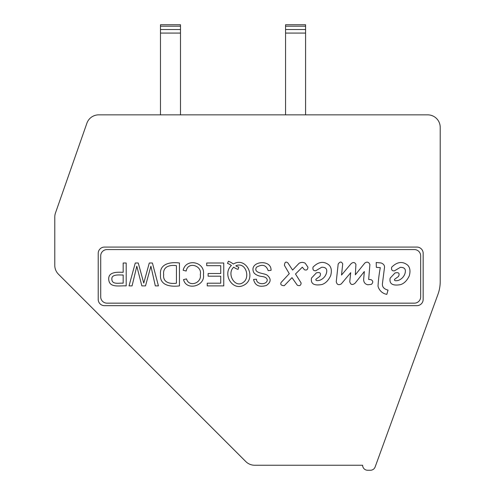 <?xml version="1.0" encoding="UTF-8"?>
<svg xmlns="http://www.w3.org/2000/svg" width="495" height="495" viewBox="0 0 495 495"><rect width="100%" height="100%" fill="white"/><g stroke="black" fill="none" stroke-linecap="round" stroke-linejoin="round"><path stroke-width="0.74" d="M123.175 275.01C119.747 275.102 111.282 273.877 111.87 279.192C111.957 284.934 119.048 282.8 123.175 283.208L123.175 275.01M176.437 265.685C170.144 264.726 162.657 266.335 163.659 274.614C162.707 282.558 169.958 284.111 176.437 283.208L176.437 265.685M238.076 269.348A11.168 11.168 0 0 1 233.751 267.158C226.06 273.723 235.614 290.2 244.481 281.352C249.932 275.696 245.093 261.546 235.824 265.834A9.807 9.807 0 0 0 238.807 267.145L238.076 269.348M271.043 270.369L268.166 270.629C266.192 264.998 262.288 263.872 256.453 267.251C253.149 273.228 263.359 272.999 266.935 274.979C271.378 278.648 271.173 282.15 266.329 285.479C259.219 287.515 254.968 285.497 253.576 279.434L256.497 279.211C256.181 284.693 266.725 285.275 267.269 280.151C267.059 278.072 265.246 276.847 261.836 276.482C258.211 276.012 255.55 274.75 253.848 272.696C248.15 261.193 271.656 258.526 271.043 270.369M135.271 263.006L138.247 263.006A3673.748 3673.748 0 0 1 143.76 283.115L149.28 263.006L152.417 263.006L158.437 285.887L155.319 285.887L150.907 266.199L145.505 285.887L141.855 285.887L136.806 266.199L132.072 285.887L129.028 285.887L135.271 263.006M400.474 284.656C392.535 286.017 389.101 283.845 390.159 278.128L395.016 272.974C398.76 272.089 399.917 273.252 398.506 276.464L394.558 279.347C394.156 280.733 395.418 281.086 398.351 280.405C401.488 279.192 403.66 277.014 404.873 273.884C406.29 269.435 404.774 267.257 400.325 267.362L394.41 270.852C392.083 271.05 391.174 269.837 391.675 267.207C397.238 261.694 402.602 261.038 407.756 265.233C410.058 267.69 410.565 271.229 409.272 275.857C407.026 280.609 404.093 283.542 400.474 284.656M321.849 284.538C313.91 285.9 310.47 283.728 311.534 278.017L316.385 272.856C320.129 271.972 321.292 273.135 319.875 276.346L315.934 279.229C315.532 280.615 316.794 280.968 319.727 280.288C322.858 279.075 325.036 276.903 326.248 273.766C327.665 269.317 326.149 267.139 321.7 267.244L315.779 270.734C313.453 270.932 312.543 269.719 313.05 267.09C318.613 261.583 323.971 260.921 329.132 265.116C331.433 267.572 331.935 271.112 330.648 275.74C328.395 280.492 325.463 283.425 321.849 284.538M376.2 262.505L381.057 262.956C383.842 263.996 384.955 265.765 384.392 268.265L382.425 283.74C382.121 286.927 383.99 289.049 388.037 290.113L386.824 294.358A10.933 10.933 0 0 1 378.025 286.166A144.255 144.255 0 0 1 380.296 267.659L376.355 267.356L376.2 262.505M369.901 264.54L368.657 279.446L371.095 279.681C373.205 280.95 373.298 282.515 371.38 284.377L367.748 284.786C365.001 284.056 363.633 282.274 363.652 279.44L364.332 271.526L355.107 283.177C352.384 285.33 350.602 284.823 349.748 281.661L350.707 272.677L341.315 283.87C338.679 285.417 336.99 284.705 336.247 281.742L338.172 264.083C340.015 261.422 341.531 261.379 342.719 263.953L341.519 275.065L351.06 263.711C353.238 261.929 354.859 262.189 355.936 264.485L355.323 274.824L364.852 263.012C367.086 261.484 368.769 261.991 369.901 264.54M304.444 269.756L302.321 267.176L295.496 274.001L301.108 282.954C300.991 285.423 299.729 286.178 297.316 285.231L292.007 277.646L284.266 285.683C281.247 285.596 280.189 284.532 281.086 282.497L289.278 273.698L284.421 265.357C284.699 262.096 285.863 261.286 287.911 262.925L292.613 270.06L298.986 263.383A5.841 5.841 0 0 1 305.205 263.229L307.933 267.176C307.785 269.657 306.622 270.517 304.444 269.756M126.2 263.006L126.2 285.887C120.093 285.392 109.16 288.387 108.733 279.285C108.244 271.675 117.365 272.089 123.175 272.33L123.175 263.006L126.2 263.006M179.45 263.006L179.45 285.887C171.078 286.976 159.409 285.751 160.522 274.57C159.328 263.389 171.078 261.812 179.45 263.006M186.194 271.037L183.162 270.276C185.885 257.839 205.425 261.744 203.433 274.614C205.431 286.11 186.318 291.233 183.546 279.588L186.528 278.902C188.768 287.558 201.991 283.251 200.283 274.626C202.523 265.691 187.828 260.97 186.194 271.037M220.727 273.5L220.727 265.685L206.718 265.685L206.718 263.006L223.759 263.006L223.759 285.887L207.232 285.887L207.232 283.208L220.727 283.208L220.727 276.179L208.117 276.179L208.117 273.5L220.727 273.5M231.425 265.487A18.123 18.123 0 0 0 227.502 263.352L228.412 261.242A18.16 18.16 0 0 1 233.343 264.052C246.337 256.163 256.589 277.844 244.555 284.804C232.675 292.143 221.939 273.97 231.425 265.487M414.402 303.157L106.982 303.157A6.256 6.256 0 0 1 100.72 296.901L100.72 255.841A6.256 6.256 0 0 1 106.982 249.585L414.402 249.585A6.256 6.256 0 0 1 420.657 255.841L420.657 296.901A6.256 6.256 0 0 1 414.402 303.157M104.476 247.079A6.256 6.256 0 0 0 98.22 253.341L98.22 299.401A6.256 6.256 0 0 0 104.476 305.663L416.908 305.663A6.256 6.256 0 0 0 423.163 299.401L423.163 253.341A6.256 6.256 0 0 0 416.908 247.079L104.476 247.079M86.891 123.23L55.483 212.955A12.511 12.511 0 0 0 54.784 217.088L54.784 265.351A12.511 12.511 0 0 0 58.447 274.205L245.823 461.581A12.511 12.511 0 0 0 254.671 465.244L362.625 465.244A5.006 5.006 0 0 0 367.63 470.25L370.427 470.25A5.006 5.006 0 0 0 375.136 466.958L437.951 294.364A37.54 37.54 0 0 0 440.216 281.525L440.216 127.364A12.511 12.511 0 0 0 427.705 114.852L98.703 114.852A12.511 12.511 0 0 0 86.891 123.23M180.496 114.852L180.496 24.75L160.473 24.75L160.473 114.852M305.582 114.852L305.582 33.078L285.559 33.078L285.559 114.852M305.582 29.539L285.559 29.539L285.559 24.75L305.582 24.75L305.582 33.078M285.559 29.539L285.559 33.078M180.496 33.078L160.473 33.078M180.496 29.539L160.473 29.539M180.496 26.216L160.473 26.216M285.559 26.216L305.582 26.216"/></g></svg>
